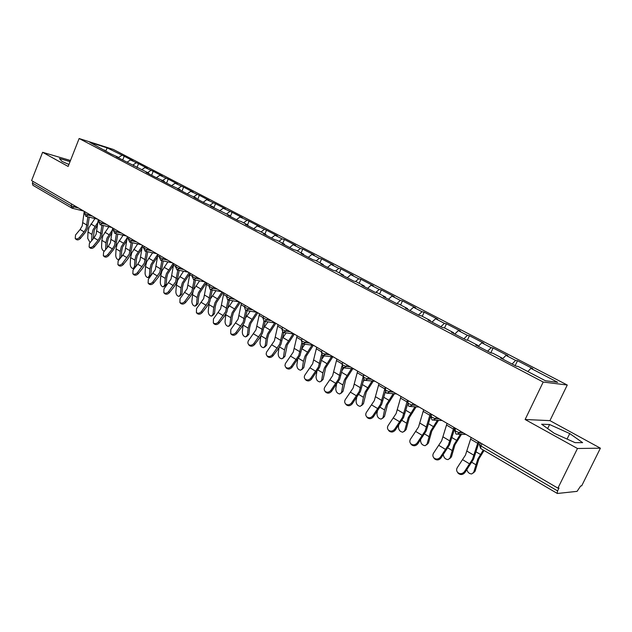 <?xml version="1.0" encoding="UTF-8"?>
<svg xmlns="http://www.w3.org/2000/svg" width="632" height="632" viewBox="0 0 632 632"><rect width="100%" height="100%" fill="white"/><g stroke="black" fill="none" stroke-linecap="round" stroke-linejoin="round"><path stroke-width="0.95" d="M567.267 385.022L113.262 149.413L79.134 138.519L543.204 382.044L567.267 385.022L549.935 420.628L525.121 419.506L577.474 448.491L600.4 448.191L549.935 420.628M600.4 448.191L581.685 485.85L580.697 485.945L577.063 491.356L557.353 493.481L480.652 448.475L480.889 445.955L557.59 490.914L559.004 488.038L557.914 488.149L577.474 448.491M105.718 151.214L107.124 147.864L89.823 142.342L110.568 153.75L118.863 157.542L119.045 158.19M107.124 147.864L124.22 156.246L122.671 160.094M127.301 162.061L130.39 159.967L132.902 160.757L124.22 156.246M130.39 159.967L138.542 163.688L136.97 167.575M141.734 169.732L144.925 167.535L147.43 168.31L138.542 163.688M144.925 167.535L153.205 171.311L151.609 175.246M156.507 177.592L159.817 175.277L162.305 176.044L153.205 171.311M159.817 175.277L168.223 179.117L166.595 183.09M171.635 185.65L175.072 183.217L177.545 183.967L168.223 179.117M175.072 183.217L183.604 187.119L181.945 191.133M187.19 193.882L190.698 191.346L193.155 192.081L183.604 187.119M190.698 191.346L199.364 195.312L197.682 199.372M203.196 202.264L206.711 199.68L209.16 200.399L199.364 195.312M206.711 199.68L215.528 203.709L213.806 207.817M219.612 210.859L223.136 208.228L225.561 208.931L215.528 203.709M223.136 208.228L232.086 212.328L230.372 216.405M236.447 219.675L239.978 216.989L242.388 217.677L232.086 212.328M239.978 216.989L249.079 221.161L247.507 224.858M253.716 228.721L257.256 225.98L259.641 226.651L249.079 221.161M257.256 225.98L266.514 230.222L264.911 233.958M271.444 238.003L274.991 235.207L277.353 235.855L266.514 230.222M274.991 235.207L282.054 238.88L284.4 239.52L282.765 243.304M289.638 247.539L293.193 244.679L295.531 245.303L284.4 239.52M293.193 244.679L300.445 248.455L302.768 249.071L301.101 252.903M308.329 257.327L311.892 254.412L314.199 255.012L302.768 249.071M311.892 254.412L319.342 258.283L321.633 258.875L319.934 262.754M327.534 267.383L331.097 264.405L333.372 264.982L321.633 258.875M331.097 264.405L338.752 268.387L341.011 268.956L339.273 272.874M347.268 277.717L350.839 274.675L353.075 275.228L341.011 268.956M350.839 274.675L358.707 278.767L360.927 279.305L359.158 283.278M367.563 288.342L371.126 285.23L373.33 285.759L360.927 279.305M371.126 285.23L379.224 289.44L381.412 289.954L379.595 293.975M388.435 299.276L391.998 296.092L394.163 296.59L381.412 289.954M391.998 296.092L400.325 300.421L402.473 300.903L400.625 304.98M409.907 310.525L413.478 307.263L415.595 307.729L402.473 300.903M413.478 307.263L422.042 311.726L424.151 312.176L422.255 316.3M432.019 322.099L435.582 318.765L437.66 319.2L424.151 312.176M435.582 318.765L444.407 323.355L446.461 323.774L444.525 327.953M454.787 334.028L458.342 330.615L460.373 331.01L446.461 323.774M458.342 330.615L467.435 335.339L469.434 335.718L467.348 340.19M478.242 346.312L481.797 342.813L483.772 343.168L469.434 335.718M481.797 342.813L491.159 347.687L493.11 348.027L490.819 352.877M502.598 358.81L505.971 355.389L507.883 355.705L493.11 348.027M505.971 355.389L515.625 360.414L517.513 360.714L515.159 365.644M527.838 371.545L530.896 368.361L532.744 368.638L517.513 360.714M530.896 368.361L557.693 382.305L545.424 380.748L518.137 366.473L516.178 366.181L500.607 358.02L502.606 358.344L492.794 353.209L490.764 352.869L475.675 344.969L477.737 345.333L468.225 340.348L466.139 339.977L451.517 332.313L453.634 332.716L444.414 327.889L442.274 327.471L428.085 320.045L430.258 320.487L421.307 315.803L419.119 315.344L405.357 308.139L407.577 308.621L398.895 304.071L396.659 303.581L383.3 296.59L385.567 297.095L377.13 292.687L374.847 292.166L361.883 285.372L364.19 285.909L355.998 281.627L353.675 281.074L341.075 274.47L343.421 275.046L335.458 270.875L333.103 270.298L320.851 263.884L323.236 264.484L315.494 260.431L313.101 259.823L301.195 253.59L303.605 254.214L296.076 250.272L293.659 249.64L282.077 243.573L284.519 244.221L277.195 240.389L274.746 239.733L263.473 233.832L265.946 234.504L258.812 230.775L256.339 230.095L245.366 224.352L247.863 225.039L240.918 221.413L238.422 220.71L227.741 215.117L230.253 215.828L210.567 206.127L213.103 206.854L203.978 202.675L193.842 197.366L196.394 198.108L187.412 194L177.537 188.826L180.104 189.584L171.272 185.539L161.634 180.499L164.225 181.273L155.527 177.3L146.134 172.378L148.733 173.168L116.241 156.72L118.863 157.542M133.028 164.952L136.03 162.906M147.69 172.631L150.708 170.537M133.613 165.26L133.786 165.916M162.716 180.483L165.734 178.358M148.733 173.168L148.899 173.824M178.098 188.541L181.131 186.377M164.225 181.273L164.383 181.937M193.874 196.789L196.915 194.585M180.104 189.584L180.262 190.248M210.037 205.25L213.087 202.998M196.394 198.108L196.544 198.78M226.612 213.924L229.669 211.625M213.103 206.854L213.245 207.525M243.62 222.82L246.685 220.481M230.253 215.828L230.388 216.507M261.063 231.952L264.137 229.558M247.863 225.039L247.989 225.719M278.973 241.321L282.054 238.88M265.946 234.504L266.056 235.183M297.364 250.944L300.445 248.455M284.519 244.221L284.629 244.908M316.253 260.826L319.342 258.283M303.605 254.214L303.708 254.901M335.663 270.986L338.752 268.387M323.236 264.484L323.323 265.171M355.516 281.509L358.707 278.767M343.421 275.046L343.5 275.742M375.866 292.395L379.224 289.44M364.19 285.909L364.253 286.612M396.785 303.613L400.325 300.421M385.567 297.095L385.623 297.798M418.479 315.012L422.042 311.726M407.577 308.621L407.624 309.325M440.844 326.72L444.407 323.355M430.258 320.487L430.289 321.198M463.88 338.784L467.435 335.339M453.634 332.716L453.65 333.427M487.612 351.218L491.159 347.687M477.737 345.333L477.737 346.044M512.086 364.032L515.625 360.414M502.606 358.344L502.59 359.063M557.59 490.914L557.163 493.45M70.492 160.489L42.605 152.296L31.6 180.594L557.914 488.149M32.374 183.067L71.061 205.74L72.009 208.189L32.904 185.279L32.374 183.067L33.014 181.424M42.605 152.296L68.145 166.445L79.134 138.519M525.121 419.506L543.204 382.044M118.705 157.455L121.7 155.448M104.462 150.005L104.651 150.653M554.201 433.268L575.073 442.653L582.641 442.653L569.748 433.568L549.603 424.522L541.64 424.23L554.201 433.268M70.049 161.61L59.455 158.514L61.968 161.381L68.92 164.478M547.644 428.551L549.603 424.522M567.062 439.05L569.748 433.568M471.14 437.439L465.484 455.056L457.371 467.498C456.288 469.276 456.399 470.927 457.687 472.459C460.041 474.261 462.269 474.024 464.362 471.756L472.499 459.243L478.234 441.586M479.127 442.108L473.534 459.211L464.876 472.618C462.79 474.893 460.57 475.122 458.216 473.321L457.481 472.223M466.858 469.766C467.751 472.459 469.379 473.858 471.741 473.953L475.114 471.196L478.819 459.053L484.057 450.474M483.283 450.024L477.8 459.085L473.763 472.144M475.114 471.196L473.408 472.949M447.037 423.361L441.657 440.812L433.615 453.033C432.541 454.787 432.628 456.415 433.892 457.908C436.175 459.63 438.339 459.385 440.393 457.157L448.451 444.873L453.918 427.374M454.843 427.919L449.518 444.865L440.946 458.042C438.9 460.262 436.736 460.507 434.461 458.785L433.757 457.758M423.669 409.702L418.542 426.995L410.579 439.011C409.504 440.741 409.583 442.337 410.816 443.79C413.02 445.449 415.137 445.189 417.152 443.008L425.139 430.937L430.337 413.597M431.301 414.165L426.229 430.953L417.744 443.901C415.73 446.074 413.62 446.334 411.416 444.675L410.745 443.719M401.004 396.454L396.114 413.581L388.23 425.399C387.147 427.113 387.219 428.678 388.427 430.1C390.568 431.68 392.622 431.411 394.605 429.278L402.513 417.412L407.474 400.238M407.474 404.567L403.627 417.452L395.229 430.179C393.246 432.312 391.192 432.58 389.051 430.992L388.411 430.084M378.995 383.6L374.342 400.57L366.528 412.183C365.454 413.881 365.509 415.422 366.694 416.804C368.764 418.321 370.779 418.044 372.722 415.959L380.551 404.283L385.275 387.266M385.251 392.038L381.688 404.354L373.37 416.867C371.426 418.953 369.42 419.229 367.35 417.713L366.757 416.891M357.633 371.11L353.193 387.93L345.459 399.353C344.385 401.028 344.424 402.537 345.586 403.888C347.6 405.357 349.559 405.065 351.479 403.019L359.229 391.54L363.179 376.712M363.74 379.642L360.39 391.627L352.15 403.935C350.239 405.981 348.279 406.265 346.265 404.804L345.728 404.085M363.21 376.577L363.732 374.681M443.277 454.724C443.838 457.742 445.434 459.377 448.072 459.614L451.438 456.889L454.945 444.849L461.494 434.303M460.396 434.287L453.902 444.849L450.063 457.797M451.438 456.889L449.692 458.666M455.095 428.062L454.574 428.859M420.58 439.888L420.572 439.943C420.564 443.285 422.073 445.212 425.115 445.71L428.457 443L431.782 431.063L438.482 420.359M437.36 420.312L430.716 431.04L427.074 443.877M428.457 443L426.679 444.802M398.705 425.328L398.444 426.545C398.452 429.823 399.914 431.711 402.837 432.201L406.155 429.523L409.307 417.681L416.125 406.858M414.971 406.795L408.217 417.641L404.764 430.368M406.155 429.523L404.346 431.348M377.407 411.298L376.956 413.533C376.98 416.749 378.394 418.597 381.199 419.095L384.501 416.433L387.487 404.693L394.392 393.791M393.215 393.697L386.365 404.622L384.572 409.963L383.095 417.246M384.501 416.433L382.66 418.273M385.473 392.353L384.999 393.057M356.661 397.765L356.085 400.886C356.116 404.046 357.483 405.863 360.185 406.352L363.455 403.714L366.284 392.069L373.267 381.12M372.066 381.009L365.146 391.99L363.416 397.267L362.041 404.496M363.455 403.714L361.599 405.57M364.285 380.069L363.289 381.546M336.88 358.984L332.645 375.645L324.99 386.887C323.916 388.546 323.947 390.031 325.077 391.342C327.028 392.748 328.948 392.456 330.836 390.45L338.515 379.153L341.904 366.11M342.876 367.476L339.692 379.263L331.531 391.374C329.651 393.38 327.739 393.673 325.788 392.267L325.298 391.627M336.469 384.69L335.79 388.601C335.837 391.698 337.164 393.483 339.763 393.973L343.01 391.35L345.688 379.808L352.719 368.835M351.503 368.709L344.527 379.706L342.86 384.935L341.588 392.109M343.01 391.35L341.098 393.262M343.855 367.895L342.244 370.265M316.711 347.205L312.682 363.708L305.09 374.776C304.024 376.411 304.039 377.865 305.145 379.153C307.041 380.503 308.922 380.203 310.778 378.236L318.386 367.121L321.53 354.568M322.62 355.571L319.579 367.247L311.497 379.168C309.648 381.136 307.768 381.436 305.88 380.085L305.43 379.508M316.806 372.043L316.055 376.656C316.118 379.69 317.398 381.452 319.903 381.933L323.126 379.334L325.662 367.887L332.74 356.914M331.5 356.764L324.485 367.769L322.873 372.943L321.696 380.069M323.126 379.334L321.167 381.286M324.129 355.856L321.83 359.213M297.103 335.742L293.264 352.103L285.356 363.613L284.961 365.612L285.767 367.295C287.607 368.598 289.448 368.29 291.273 366.355L298.81 355.421L301.772 343.176M302.941 343.927L300.018 355.563L292.016 367.303C290.191 369.23 288.358 369.538 286.517 368.235L286.106 367.721M297.656 359.766L296.858 365.027C296.937 368.014 298.178 369.744 300.595 370.218L303.779 367.642L306.18 356.298L313.29 345.333M312.034 345.167L304.995 356.156L303.439 361.283L302.341 368.353M303.779 367.642L301.788 369.633M304.916 344.203L302.017 348.398M278.033 324.603L274.375 340.814L266.538 352.143L266.135 354.11L266.917 355.761C268.711 357.017 270.504 356.701 272.305 354.805L279.771 344.037L282.575 332.005M283.815 332.558L280.995 344.195L278.088 349.141L273.071 355.753C271.27 357.649 269.477 357.965 267.692 356.709L267.312 356.243M279.004 347.837L278.183 353.723C278.27 356.653 279.478 358.352 281.809 358.826L284.961 356.274L287.228 345.017L294.33 334.123M293.09 333.894L286.027 344.859L284.526 349.938L283.515 356.954M284.961 356.274L282.931 358.297M286.201 332.882L282.773 337.82M259.483 313.756L255.992 329.825L248.226 340.988L247.815 342.923L248.573 344.543C250.319 345.751 252.073 345.428 253.851 343.571L261.245 332.961L263.915 321.072M265.211 321.443L262.478 333.143L259.61 338.009L254.633 344.519C252.863 346.383 251.102 346.699 249.363 345.491L249.024 345.072M260.842 336.248L259.997 342.71C260.092 345.593 261.269 347.268 263.52 347.734L265.195 345.854L266.641 345.198L267.573 338.246L268.79 334.036L275.813 323.3M274.644 322.936L267.573 333.862L266.119 338.894L265.195 345.854M266.641 345.198L264.579 347.252M267.976 321.885L264.065 327.51M241.424 303.21L238.098 319.128L230.791 329.533L230.72 333.617C232.418 334.786 234.132 334.462 235.886 332.63L243.209 322.186L245.769 310.383M247.088 310.668L244.458 322.375L241.629 327.178L236.684 333.585C234.938 335.41 233.224 335.742 231.525 334.565L231.209 334.194M243.13 324.967L242.293 331.99C242.396 334.818 243.541 336.469 245.714 336.927L247.349 335.047L248.803 334.415L249.656 327.51L250.833 323.347L257.785 312.769M256.671 312.279L249.601 323.157L248.202 328.142L247.349 335.047M248.803 334.415L246.709 336.493M250.217 311.197L245.872 317.477M223.839 292.932L220.671 308.716L213.434 318.963L213.332 322.976C214.983 324.105 216.673 323.774 218.395 321.98L225.656 311.687L228.097 299.939M229.448 300.184L226.912 311.892L224.115 316.632L219.209 322.944C217.487 324.737 215.804 325.061 214.153 323.932L213.869 323.592M225.9 313.954L225.039 321.538C225.158 324.327 226.264 325.954 228.365 326.404L229.969 324.524L231.423 323.916L232.205 317.067L233.342 312.935L240.223 302.507M239.165 301.906L232.102 312.737L230.743 317.667L229.969 324.524M231.423 323.916L229.305 326.009M232.908 300.8L228.16 307.705M206.719 282.923L203.702 298.565L196.52 308.661L196.394 312.611C198.006 313.709 199.657 313.369 201.355 311.608L208.552 301.464L210.898 289.74M212.257 289.977L209.816 301.685L207.059 306.362L202.193 312.571C200.494 314.333 198.843 314.665 197.239 313.575L196.971 313.267M209.137 303.139L208.228 311.363C208.355 314.104 209.437 315.7 211.467 316.15L213.031 314.27L214.493 313.677L215.204 306.883L216.302 302.791L223.112 292.505M222.053 291.889L215.046 302.578L213.742 307.468L213.031 314.27M214.493 313.677L212.36 315.795M216.033 290.68L210.906 298.233M190.035 273.174L187.159 288.674L180.049 298.628L179.891 302.515C181.455 303.573 183.083 303.234 184.757 301.496L191.883 291.502L194.143 279.779M195.509 280.039L193.163 291.731L190.437 296.353L185.603 302.467C183.928 304.197 182.308 304.537 180.744 303.478L180.499 303.202M192.863 292.418L191.844 301.44C191.978 304.142 193.029 305.714 194.996 306.157L196.528 304.276L197.982 303.7L198.63 296.953L199.688 292.908L206.435 282.765M205.368 282.133L198.432 292.679L197.168 297.522L196.528 304.276M197.982 303.7L195.833 305.833M199.586 280.837L194.024 289.18M167.875 261.901L161.95 270.946L160.773 275.686L160.275 282.322C160.425 284.945 161.429 286.47 163.269 286.904L164.731 285.024L166.192 284.487L166.714 277.843L167.709 273.869L173.476 265.156L171.027 279.036L163.988 288.856L163.806 292.671C165.331 293.698 166.919 293.351 168.578 291.644L175.641 281.793L177.805 270.085M179.18 270.362L176.928 282.038L174.227 286.596L169.439 292.616C167.788 294.322 166.2 294.662 164.675 293.635L164.446 293.382M175.743 266.475L173.484 265.148L173.768 263.67M183.533 271.247L177.632 280.292L176.415 285.072L175.862 291.763C176.004 294.425 177.031 295.974 178.935 296.416L180.428 294.528L181.89 293.975L182.474 287.276L183.501 283.27L189.932 273.601M189.094 272.629L182.229 283.033L181.005 287.829L180.428 294.528M181.89 293.975L179.725 296.116M157.913 254.404L155.306 269.635L148.323 279.312L148.117 283.073C149.61 284.068 151.167 283.721 152.802 282.038L159.801 272.329L161.871 260.645M163.261 260.937L161.097 272.582L158.435 277.077L153.679 283.01C152.043 284.692 150.487 285.032 149.002 284.045L148.789 283.808M173.223 263.354L166.429 273.624L165.244 278.372L164.731 285.024M166.192 284.487L164.02 286.636M142.445 245.374L139.964 260.471L137.768 264.184L133.052 270.014L132.823 273.711C134.268 274.675 135.801 274.327 137.421 272.676L144.357 263.094L146.34 251.441M147.73 251.741L145.652 263.354L143.022 267.794L138.305 273.648C136.694 275.299 135.161 275.639 133.708 274.683L133.518 274.47M152.589 252.792L146.64 261.83L145.502 266.53L145.06 273.111C145.226 275.694 146.205 277.203 147.991 277.63L149.413 275.75L150.874 275.228L151.34 268.632L152.296 264.697L157.51 256.797M157.747 254.309L151.016 264.437L149.871 269.145L149.413 275.75M150.874 275.228L148.694 277.377M127.364 236.558L125.002 251.52L122.821 255.194L118.145 260.937L117.892 264.579C119.306 265.511 120.815 265.156 122.41 263.536L129.284 254.08L131.18 242.467M132.578 242.775L130.587 254.356L127.988 258.741L123.303 264.508C121.715 266.135 120.206 266.475 118.792 265.551L118.611 265.353M137.673 243.905L131.709 252.934L130.603 257.587L130.216 264.129C130.39 266.672 131.345 268.15 133.076 268.576L134.466 266.696L135.927 266.198L136.338 259.649L137.263 255.747L141.955 248.597M142.334 245.903L135.975 255.478L134.869 260.147L134.466 266.696M134.624 268.071L133.739 268.347M112.638 227.955L110.395 242.791L108.246 246.417L103.601 252.081L103.324 255.66C104.707 256.56 106.184 256.213 107.756 254.617L112.409 248.921L114.574 245.287L116.391 233.714M117.797 234.03L115.885 245.572L113.31 249.909L108.665 255.589C107.092 257.185 105.615 257.54 104.233 256.632L104.067 256.458M121.352 256.995L121.692 250.88L122.592 247.017L126.803 240.539M127.119 237.924L121.297 246.733L120.222 251.354L119.867 257.856L120.941 257.508M123.098 235.246L117.125 244.252L116.059 248.858L115.727 255.352C115.901 257.856 116.833 259.317 118.516 259.736L119.867 257.856M98.268 219.557L96.135 234.267L94.002 237.845L89.396 243.431L89.104 246.962C90.455 247.831 91.901 247.483 93.457 245.903L98.079 240.294L100.212 236.708L101.95 225.166M103.356 225.498L101.531 237L98.987 241.282L94.373 246.883C92.817 248.455 91.371 248.81 90.021 247.934L89.862 247.768M107.132 247.776L107.385 242.317L108.262 238.485L112.022 232.647M112.322 230.048L106.958 238.201L105.923 242.775L105.623 249.229L106.05 249.095M108.87 226.785L102.89 235.775L101.855 240.342L101.57 246.78C101.76 249.253 102.668 250.691 104.296 251.109L104.399 251.102M105.576 249.672L105.623 249.229M84.238 211.357L82.207 225.94L80.106 229.479L75.532 234.986L75.216 238.462C76.535 239.307 77.957 238.959 79.498 237.403L84.08 231.873L86.189 228.326L87.848 216.831M89.262 217.171L87.508 228.626L84.996 232.853L80.422 238.383C78.882 239.931 77.46 240.278 76.14 239.433L75.998 239.283M93.228 238.793L94.263 230.151L97.612 224.897M97.889 222.322L92.959 229.858L91.956 234.393L91.703 240.634M94.966 218.538L88.986 227.488L87.982 232.015L87.745 238.406L90.06 242.633M481.94 443.751L480.889 445.955L479.625 444.533M74.442 205.637L73.944 206.901L71.061 205.74L71.724 204.049M460.459 431.198L459.693 432.825L463.343 432.888M455.696 428.417L454.764 430.4L455.925 433.939L456.699 434.239L459.693 432.825L456.099 431.427L454.906 430.084M436.38 417.128L435.63 418.732L439.382 418.882M413.036 403.485L412.301 405.072L416.14 405.302M390.394 390.26L389.675 391.816L393.594 392.132M368.424 377.423L367.721 378.963L371.719 379.342M347.094 364.956L346.407 366.473L350.468 366.931M326.381 352.846L325.709 354.355L329.833 354.868M306.251 341.09L305.596 342.568L309.775 343.144M286.683 329.651L286.043 331.121L290.278 331.753M267.652 318.536L267.028 319.982L271.31 320.669M249.142 307.721L248.526 309.151L252.855 309.885M231.13 297.19L230.53 298.604L234.899 299.394M213.6 286.944L213.008 288.342L217.408 289.172M196.52 276.966L195.936 278.349L200.376 279.226M179.883 267.249L179.314 268.608L183.786 269.524M163.672 257.769L163.111 259.12L167.606 260.076M147.864 248.534L147.311 249.869L151.838 250.857M132.451 239.528L131.914 240.847L136.457 241.866M117.418 230.743L116.888 232.047L121.447 233.097M102.747 222.172L102.226 223.459L106.808 224.542M88.425 213.806L87.919 215.085L92.509 216.191M72.009 208.189L73.944 206.901L78.55 208.031M431.735 414.41L430.819 416.377L431.956 419.853L432.707 420.138L435.63 418.732L432.083 417.349L430.953 416.077M408.493 400.838L407.601 402.782L408.714 406.194L409.441 406.471L412.301 405.072L408.793 403.698L407.727 402.489M385.955 387.669L385.078 389.589L386.176 392.946L386.879 393.215L389.675 391.816L386.207 390.458L385.204 389.32M364.087 374.887L363.218 376.791L364.308 380.085L364.988 380.353L367.721 378.963L364.293 377.612L363.337 376.53M343.318 367.674L346.407 366.473L343.01 365.138L342.11 364.111M322.699 355.555L325.709 354.355L322.352 353.027L321.49 352.056M302.665 343.776L305.596 342.568L302.27 341.256L301.456 340.332M283.183 332.329L286.043 331.121L282.749 329.817L281.975 328.94M264.239 321.198L267.028 319.982L263.038 317.864M245.816 310.367L248.526 309.151L244.608 307.081M227.875 299.821L230.53 298.604L226.675 296.59M210.417 289.559L213.008 288.342L209.216 286.375M193.416 279.565L195.936 278.349L192.207 276.421M176.841 269.825L179.314 268.608L175.641 266.728M160.702 260.337L163.111 259.12L159.493 257.279M144.957 251.086L147.311 249.869L143.756 248.068M129.607 242.064L131.914 240.847L128.407 239.086M114.637 233.263L116.888 232.047L113.428 230.325M100.022 224.668L102.226 223.459L98.813 221.769M85.755 216.286L87.919 215.085L84.554 213.418M467.009 451.145L474.039 455.324M464.362 471.756L464.876 472.618M462.743 459.772L469.75 463.983M470.571 439.145L477.658 443.293M475.714 464.646L471.867 462.34M480.415 454.432L476.165 451.912M443.127 436.941L449.937 440.994M440.393 457.157L440.946 458.042M438.956 445.449L445.742 449.542M446.5 425.044L453.365 429.065M419.964 423.171L426.568 427.098M417.152 443.008L417.744 443.901M415.88 431.561L422.46 435.527M423.156 411.369L429.815 415.271M397.488 409.805L403.895 413.612M394.605 429.278L395.229 430.179M393.483 418.084L399.874 421.931M400.506 398.113L406.969 401.897M375.669 396.825L381.894 400.53M372.722 415.959L373.37 416.867M371.75 405.001L377.952 408.738M378.529 385.236L384.801 388.909M354.481 384.224L360.524 387.827M351.479 403.019L352.15 403.935M350.634 392.298L356.661 395.924M357.183 372.738L363.274 376.301M451.888 450.355L447.883 447.946M456.478 440.267L452.038 437.644M428.78 436.483L424.617 433.994M433.252 426.521L428.646 423.803M406.352 423.029L402.047 420.446M410.713 413.186L405.957 410.373M384.572 409.963L380.14 407.3M388.83 400.238L383.924 397.338M363.416 397.267L358.865 394.534M367.571 387.661L362.539 384.683M333.894 371.987L339.771 375.479M330.836 390.45L331.531 391.374M330.125 379.958L335.979 383.482M336.453 360.596L342.181 363.953M342.86 384.935L338.191 382.131M346.921 375.44L341.754 372.39M313.883 360.082L319.595 363.487M310.778 378.236L311.497 379.168M310.193 367.958L315.882 371.387M316.3 348.793L321.57 351.882M322.873 372.943L318.101 370.083M326.839 363.566L321.562 360.438M294.425 348.516L299.987 351.819M291.273 366.355L292.016 367.303M290.807 356.29L296.345 359.624M296.708 337.322L301.535 340.15M303.439 361.283L298.565 358.36M307.318 352.008L301.93 348.825M275.505 337.259L280.908 340.474M272.305 354.805L273.071 355.753M271.95 344.938L277.329 348.185M277.661 326.159L282.062 328.743M284.526 349.938L279.565 346.96M288.318 340.767L282.938 337.583M257.082 326.31L262.343 329.438M253.851 343.571L254.633 344.519M253.598 333.894L258.836 337.053M259.12 315.305L263.125 317.651M266.119 338.894L261.071 335.868M269.832 329.833L264.587 326.728M239.157 315.652L244.284 318.694M235.886 332.63L236.684 333.585M235.736 323.142L240.839 326.215M241.076 304.743L244.703 306.86M248.202 328.142L243.115 325.093M251.828 319.176L246.725 316.158M221.698 305.264L226.691 308.234M218.395 321.98L219.209 322.944M218.332 312.674L223.309 315.668M223.515 294.449L226.77 296.361M230.743 317.667L225.798 314.697M234.298 308.803L229.329 305.864M204.697 295.152L209.555 298.043M201.355 311.608L202.193 312.571M201.387 302.475L206.23 305.39M206.403 284.432L209.31 286.138M213.742 307.468L208.916 304.569M217.218 298.699L212.376 295.831M188.123 285.301L192.863 288.113M184.757 301.496L185.603 302.467M184.876 292.537L189.592 295.373M189.726 274.667L192.31 276.176M197.168 297.522L192.46 294.702M200.573 288.848L195.849 286.059M171.967 275.694L176.589 278.435M168.578 291.644L169.439 292.616M168.776 282.844L173.381 285.617M181.005 287.829L176.415 285.072M184.346 279.249L179.741 276.524M156.215 266.325L160.726 269.003M152.802 282.038L153.679 283.01M153.078 273.395L157.565 276.097M157.637 255.873L159.604 257.027M165.244 278.372L160.773 275.686M168.523 269.88L164.028 267.225M140.857 257.192L145.249 259.799M137.421 272.676L138.305 273.648M137.768 264.184L142.145 266.815M142.184 246.82L143.859 247.807M149.871 269.145L145.502 266.53M153.078 260.747L148.702 258.156M125.863 248.273L130.153 250.825M122.41 263.536L123.303 264.508M122.821 255.194L127.095 257.761M127.111 237.995L128.517 238.817M134.869 260.147L130.603 257.587M138.013 251.836L133.739 249.3M111.232 239.575L115.419 242.064M107.756 254.617L108.665 255.589M108.246 246.417L112.409 248.921M112.401 229.377L113.539 230.048M120.222 251.354L116.059 248.858M123.311 243.13L119.132 240.658M96.949 231.075L101.033 233.508M93.457 245.903L94.373 246.883M94.002 237.845L98.079 240.294M98.039 220.971L98.932 221.492M105.923 242.775L101.855 240.342M108.949 234.638L104.873 232.221M82.997 222.78L86.987 225.158M79.498 237.403L80.422 238.383M80.106 229.479L84.08 231.873M84.016 212.755L84.664 213.134M91.956 234.393L87.982 232.015M94.926 226.335L90.945 223.981M480.423 442.866L479.467 444.865L480.652 448.475M465.879 434.366L458.034 434.255M442.131 420.493L433.9 420.185M419.103 407.032L410.508 406.534M396.746 393.973L387.843 393.286M375.045 381.286L365.849 380.432M353.967 368.97L344.511 367.95M342.844 362.476L341.999 364.364L343.073 367.603L343.729 367.863M333.491 357.009L323.797 355.816M322.217 350.42L321.388 352.285L322.446 355.476L323.086 355.729M313.583 345.372L303.676 344.029M302.175 338.705L301.353 340.553L302.404 343.697L303.028 343.942M294.228 334.059L284.116 332.574M282.686 327.321L281.888 329.154L282.923 332.242L283.523 332.487M275.394 323.055L265.108 321.427M263.734 316.245L262.952 318.062L263.978 321.103L264.563 321.348M257.066 312.342L246.614 310.589M245.303 305.469L244.529 307.271L245.54 310.273L246.125 310.51M239.22 301.922L228.626 300.042M227.354 294.986L226.596 296.764L227.607 299.726L228.168 299.955M221.84 291.763L211.112 289.764M209.887 284.779L209.145 286.541L210.14 289.464L210.693 289.685M204.91 281.872L194.064 279.763M192.871 274.833L192.144 276.587L193.676 279.684M188.415 272.234L177.458 270.014M176.296 265.148L175.578 266.878L177.094 269.943M172.331 262.833L161.271 260.518M160.141 255.707L159.438 257.422L160.939 260.447M156.641 253.661L145.494 251.26M144.396 246.512L143.701 248.202L145.186 251.188M141.339 244.726L130.113 242.23M129.039 237.537L128.351 239.212L129.821 242.167M126.408 235.997L115.103 233.421M114.052 228.776L113.381 230.443L114.842 233.358M111.832 227.481L100.464 224.826M99.437 220.236L98.774 221.887L100.219 224.763M97.605 219.17L86.181 216.436M85.162 211.894L84.506 213.529L85.944 216.373M83.708 211.048L72.23 208.244M458.216 473.321L457.687 472.459M434.461 458.785L433.892 457.908M411.416 444.675L410.816 443.79M389.051 430.992L388.427 430.1M367.35 417.713L366.694 416.804M346.265 404.804L345.586 403.888M325.788 392.267L325.077 391.342M305.88 380.085L305.145 379.153M286.517 368.235L285.767 367.295M267.692 356.709L266.917 355.761M249.363 345.491L248.573 344.543M231.525 334.565L230.72 333.617M214.153 323.932L213.332 322.976M197.239 313.575L196.394 312.611M180.744 303.478L179.891 302.515M164.675 293.635L163.806 292.671M149.002 284.045L148.117 283.073M133.708 274.683L132.823 273.711M118.792 265.551L117.892 264.579M104.233 256.632L103.324 255.66M90.021 247.934L89.104 246.962M76.14 239.433L75.216 238.462"/></g></svg>
